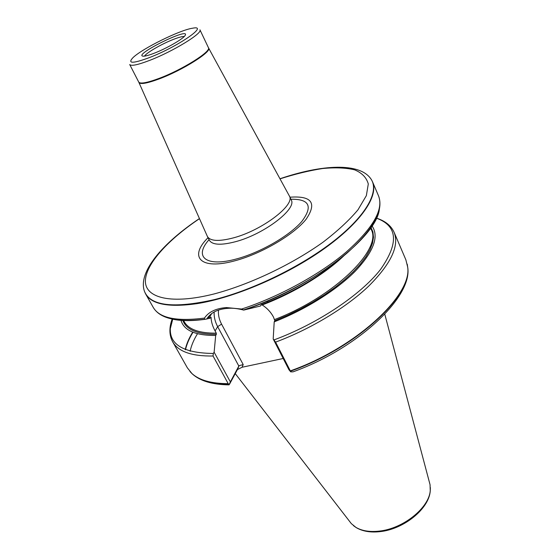 <?xml version="1.0" encoding="UTF-8"?>
<svg xmlns="http://www.w3.org/2000/svg" width="560" height="560" viewBox="0 0 560 560"><rect width="100%" height="100%" fill="white"/><g stroke="black" fill="none" stroke-linecap="round" stroke-linejoin="round"><path stroke-width="0.84" d="M334.096 263.368L334.705 263.298M283.192 358.498L242.046 367.262L237.426 369.579L229.607 384.055L229.019 384.86L228.207 383.663C211.344 383.6 199.255 380.219 191.933 373.527L187.376 367.857L172.676 341.817C178.206 351.582 191.667 356.314 213.052 356.013L213.311 353.465L214.13 352.205L215.684 335.454C195.559 335.587 183.988 330.54 180.957 320.299M185.234 349.664C186.445 344.092 188.93 338.247 192.696 332.15M228.207 383.663L213.052 356.013M215.684 335.454L216.349 334.327L216.279 333.158L215.096 330.967C212.534 326.221 211.19 321.685 211.071 317.352L210.77 317.121L210.098 318.22L205.198 319.298L204.568 319.277L204.463 318.087C208.586 311.92 215.887 308.413 226.373 307.566L241.626 309.05L243.74 310.093L260.491 306.005L261.1 304.899L262.206 304.948C267.218 308.21 270.998 312.305 273.546 317.226L274.799 320.705L274.211 321.839L273.189 338.975L275.59 342.125C310.681 329.056 346.192 307.559 368.606 286.209C390.971 263.83 399.476 245.882 394.135 232.365L405.888 259.861L407.624 266.924C412.762 294.602 356.237 347.704 290.318 370.881L290.703 371.861L293.006 371.854L294.805 371.182M275.59 342.125L290.318 370.881M372.008 225.883C379.281 236.411 373.702 251.517 355.271 271.194C336.7 289.982 305.571 309.582 274.211 321.839M371.847 180.453L372.547 181.874C378.812 195.916 361.144 222.488 323.785 249.004C286.51 275.485 233.94 297.934 196.672 303.702C168.658 307.608 151.662 304.367 145.677 294L144.97 292.586M429.408 482.272L430.052 484.694L430.241 490.637C429.107 507.836 403.137 528.766 379.162 531.111C369.677 532.147 361.928 530.901 355.915 527.373L351.309 523.607L349.783 521.626M214.13 352.205L230.363 381.906L238.84 366.051L217.665 326.655L215.096 330.967M243.74 310.093C237.643 308.497 232.372 307.916 227.927 308.343C217.812 309.015 210.735 312.592 206.689 319.074M290.703 371.861L288.981 369.796L273.189 338.975M229.131 384.503L230.363 381.906M218.498 310.128C218.078 314.79 219.1 319.459 221.571 324.135L243.215 364.609L239.141 365.652L237.111 370.013M289.94 197.204C311.836 195.622 317.198 203.007 306.026 219.373C293.643 234.843 261.352 253.778 235.004 260.764C200.2 270.424 188.573 256.942 208.026 237.692M208.663 48.139L289.401 196.056C295.456 204.869 262.164 230.3 233.548 237.839C219.065 241.633 210.364 241.213 207.445 236.565L138.971 82.579M208.411 47.642L199.941 29.82C203.056 33.019 172.935 51.499 149.611 60.403C137.725 64.932 131.089 66.304 129.71 64.526L138.88 82.369C140.084 84.595 146.783 83.475 158.977 78.995C182.609 70.287 212.625 51.282 208.551 47.936L208.411 47.642C211.715 51.282 182.007 69.951 158.746 78.526C146.888 82.894 140.217 84.077 138.733 82.082M149.443 57.575C177.996 46.655 209.713 24.64 192.577 28.217C179.907 29.96 141.995 48.699 132.916 57.708C127.267 63.756 132.776 63.714 149.443 57.575M154.518 53.095C166.733 48.377 182.966 39.025 185.059 35.56C191.478 25.97 131.796 55.461 143.318 56.189C145.376 56.238 149.107 55.202 154.518 53.095M144.508 56.126C146.342 52.822 161.518 44.051 173.117 39.515C178.556 37.38 182.28 36.365 184.282 36.47M190.12 351.316C191.254 345.73 193.711 339.871 197.491 333.739M228.459 383.95C211.589 383.88 199.493 380.499 192.164 373.8L189.966 371.518M185.5 349.776C186.732 344.197 189.231 338.366 193.004 332.276M170.261 328.867L172.725 319.2M213.311 353.465C178.633 353.038 164.92 341.579 172.165 319.081M216.349 334.327C197.463 334.432 186.298 329.798 182.854 320.418M370.951 227.451L372.939 231.994L373.478 237.258L372.505 243.194L369.992 249.718L365.918 256.732L360.318 264.138L353.255 271.803L344.813 279.587L335.125 287.357L324.366 294.952L312.718 302.225L300.419 309.029L287.693 315.231L274.799 320.705M216.279 333.158C199.269 333.298 188.58 329.455 184.198 321.629L183.554 320.453M370.552 228.032L371.091 229.257C382.802 248.724 335.048 296.401 274.701 319.508M211.071 317.352L210.609 317.387M209.321 317.464L207.676 317.541M344.239 255.423C325.192 273.875 293.293 293.265 262.206 304.948M340.256 258.65C318.745 277.361 292.355 292.775 261.1 304.899M209.475 317.212L207.851 317.303M205.198 319.298C192.157 321.076 181.391 321.055 172.893 319.235M204.463 318.087C176.484 321.65 159.397 318.073 153.216 307.356C159.852 318.605 176.967 322.581 204.568 319.277M372.547 181.874L378.574 195.979C383.768 209.517 373.002 228.193 346.283 251.986C319.683 274.561 278.852 296.912 241.626 309.05M430.367 487.592L430.255 490.917C429.121 508.074 403.228 528.948 379.323 531.286C369.859 532.322 362.131 531.076 356.132 527.555L353.423 525.623M407.225 264.145L407.701 267.274C412.839 294.966 356.335 348.054 290.458 371.196M376.383 218.148C397.712 225.855 399.091 242.963 380.52 269.465C360.829 294.805 317.541 323.855 274.036 339.899M379.4 208.033C378.903 235.34 310.926 288.673 243.88 309.918M221.571 324.135L217.665 326.655C215.082 321.797 213.906 316.918 214.137 312.025M266.637 301.308L267.708 302.26M243.215 364.609L242.046 367.262M279.958 178.759C321.426 164.605 359.947 162.078 371.168 179.291C379.225 191.464 366.618 215.075 334.558 240.436C302.561 265.748 253.743 289.786 214.361 299.621C173.649 308.735 150.346 305.977 144.459 291.333C137.599 271.971 163.009 242.9 199.437 218.561M280.007 178.85C295.078 174.041 309.267 170.604 322.574 168.532C335.111 167.321 345.758 167.755 354.529 169.813C361.942 172.858 366.527 177.576 368.291 183.974L366.359 195.636L357.987 209.79C349.237 220.248 337.512 231.105 322.819 242.347C291.396 264.747 249.627 284.536 214.074 293.951C171.556 304.71 145.628 298.137 145.397 281.442C145.215 264.642 167.608 240.093 199.479 218.652M290.899 199.248C309.491 198.961 313.103 206.388 301.742 221.536C289.52 235.774 260.365 252.581 236.509 258.937C205.646 267.519 193.627 256.662 209.069 239.694M289.401 196.056L291.193 199.871C297.29 208.775 264.096 234.248 235.501 241.703C221.032 245.462 212.324 244.993 209.384 240.303L207.445 236.565M229.019 384.86C212.198 384.622 199.913 380.933 192.164 373.8L191.933 373.527M172.144 319.074C169.001 327.733 169.183 335.314 172.676 341.817M339.255 259.434C318.003 277.704 292.089 292.789 261.513 304.689M209.538 317.107L207.942 317.191M153.216 307.356L145.677 294M355.915 527.373L356.132 527.555C362.439 531.314 370.342 532.679 379.841 531.657C403.606 529.34 429.051 508.956 430.255 490.917L430.241 490.637M430.052 484.694L384.783 314.216M351.309 523.607L235.214 373.555M407.624 266.924L407.701 267.274C412.839 296.807 357.693 348.628 293.006 371.854M394.135 232.365C391.09 225.638 385.175 220.892 376.39 218.127M378.574 195.979C383.936 210.357 373.436 229.369 347.081 253.029C320.929 275.506 280.798 297.661 243.845 309.841M208.628 318.577L211.736 313.544M227.927 308.343L226.394 307.566M267.316 301.021L268.373 301.994M237.426 369.579L239.141 365.652"/></g></svg>
